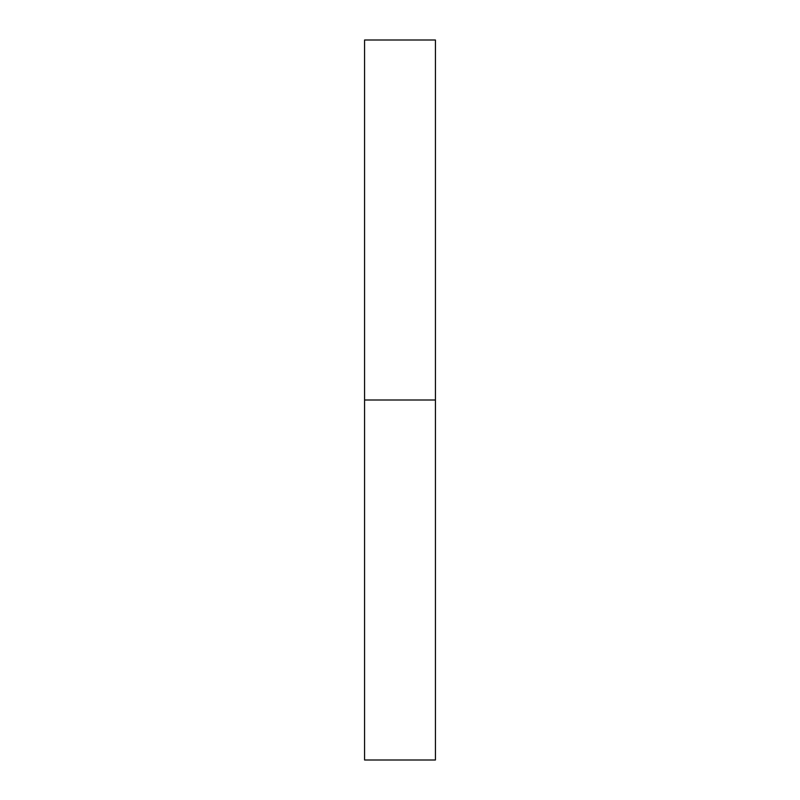 <?xml version="1.0" encoding="UTF-8"?>
<svg xmlns="http://www.w3.org/2000/svg" width="800" height="800" viewBox="0 0 800 800"><rect width="100%" height="100%" fill="white"/><g stroke="black" fill="none" stroke-linecap="round" stroke-linejoin="round"><path stroke-width="1.2" d="M364.57 760L364.57 40L364.57 760L435.43 760L435.43 400L364.57 400L435.43 400L435.43 40L435.43 760M364.57 40L435.43 40"/></g></svg>
